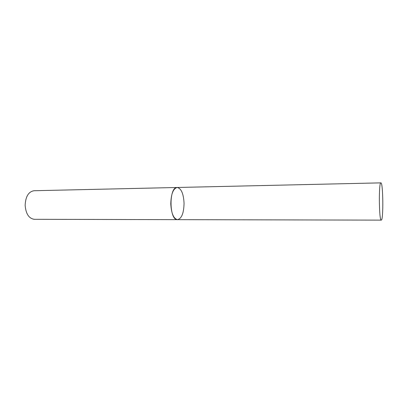 <?xml version="1.0" encoding="UTF-8"?>
<svg xmlns="http://www.w3.org/2000/svg" width="403" height="403" viewBox="0 0 403 403"><rect width="100%" height="100%" fill="white"/><g stroke="black" fill="none" stroke-linecap="round" stroke-linejoin="round"><path stroke-width="0.6" d="M184.06 203.288C183.828 213.116 181.657 218.572 177.552 219.65C173.607 218.784 171.351 213.514 170.781 203.858C171.063 193.954 173.214 188.498 177.224 187.486C181.269 188.423 183.551 193.687 184.06 203.288M177.335 187.486L177.224 187.486C168.746 186.715 169.089 220.592 177.552 219.65L34.315 219.313C28.925 218.532 25.868 213.867 25.147 205.308C25.575 196.533 28.537 191.677 34.028 190.73L380.89 182.866C378.619 181.778 379.016 221.267 381.268 220.134L381.344 220.114C383.555 219.801 383.132 182.529 380.921 182.871L380.89 182.866M177.552 219.65L381.268 220.134"/></g></svg>
